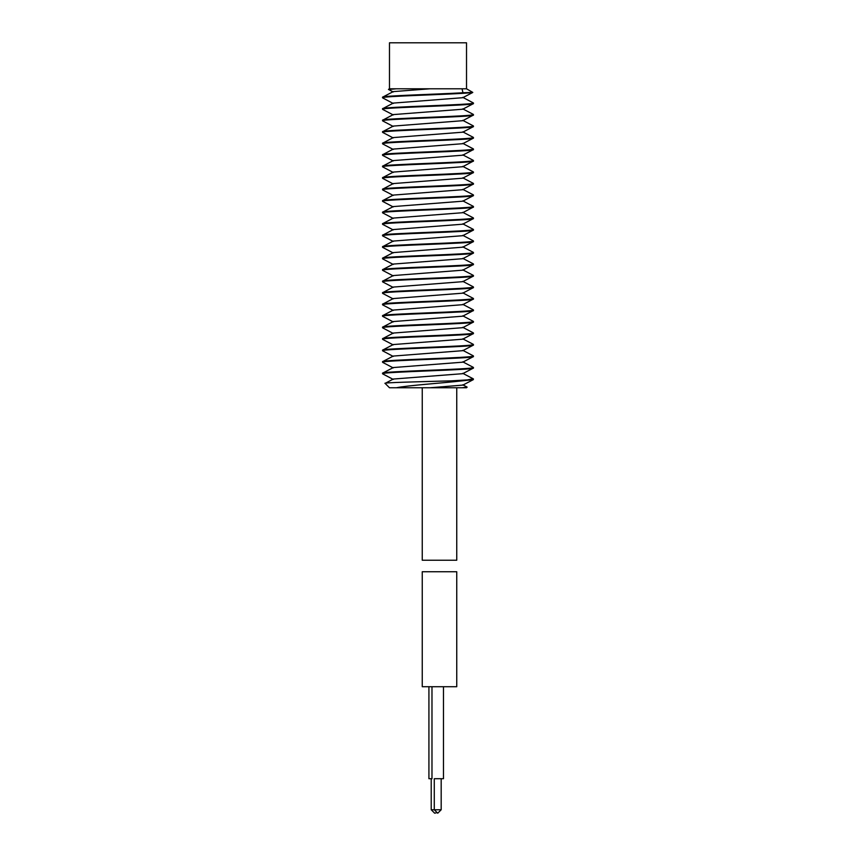 <?xml version="1.0" encoding="UTF-8"?>
<svg xmlns="http://www.w3.org/2000/svg" width="856" height="856" viewBox="0 0 856 856"><rect width="100%" height="100%" fill="white"/><g stroke="black" fill="none" stroke-linecap="round" stroke-linejoin="round"><path stroke-width="1.28" d="M393.236 241.082L462.764 235.689L473.282 230.178M393.268 229.569L462.754 224.197M382.728 223.609L393.268 218.087L462.732 212.705L473.422 207.056C476.225 208.971 379.775 210.886 382.579 212.802L382.942 213.037M393.236 206.585L462.764 201.192M473.229 194.815L473.293 195.692L462.786 201.181M473.422 195.553C476.225 197.469 379.775 199.384 382.579 201.299L382.782 201.481M473.047 217.745L473.282 218.687M473.422 218.548C476.225 220.463 379.775 222.389 382.579 224.304L382.932 224.529M473.09 229.258L473.304 230.178M473.422 230.05C476.225 231.965 379.775 233.881 382.579 235.796L382.75 235.956M382.921 374.008L382.718 373.066M393.193 379.401L382.579 373.783C379.775 371.868 476.225 369.953 473.422 368.026L473.282 368.176M473.079 378.726L467.43 379.904L451.048 380.856L462.015 380.856L473.282 379.668L473.422 378.951M382.932 362.505L382.696 361.574M473.058 367.224L473.422 368.026M393.225 356.417L382.579 350.789L382.718 350.061L393.225 344.583M473.208 355.786L473.261 356.685L462.754 362.174M382.579 327.784L382.579 327.217C379.775 325.291 476.225 323.375 473.422 321.46L473.422 322.038C476.225 323.953 379.775 325.869 382.579 327.784L383.231 328.094L382.579 327.784M473.133 332.759L473.293 333.669M382.579 316.292L382.579 315.714C379.775 313.799 476.225 311.884 473.422 309.968L473.422 310.535C476.225 312.451 379.775 314.377 382.579 316.292L382.953 316.527M382.579 304.79L382.579 304.212C379.775 302.296 476.225 300.381 473.422 298.466L473.422 299.044C476.225 300.959 379.775 302.874 382.579 304.79L382.835 304.982M382.867 339.49L382.579 338.709C380.085 336.772 475.968 334.899 473.422 332.963M473.165 344.262L473.293 345.171L462.786 350.66M382.579 293.287L382.579 292.72C380.128 290.783 476.086 288.9 473.422 286.963L473.422 287.541C476.225 289.456 379.775 291.372 382.579 293.287L382.793 293.469M462.775 292.838L473.422 298.466M382.814 281.977L382.579 281.217C379.775 279.302 476.225 277.387 473.422 275.471L473.422 276.039C476.225 277.965 379.775 279.88 382.579 281.795M382.579 270.293L382.579 269.715C379.775 267.8 476.225 265.884 473.422 263.969L473.422 264.547C476.225 266.462 379.775 268.377 382.579 270.293L382.953 270.528M382.579 258.801L382.579 258.223C379.775 256.308 476.225 254.393 473.422 252.466L473.422 253.044C476.225 254.96 379.775 256.875 382.579 258.801L382.9 259.015M382.579 247.298L382.579 246.721C379.925 244.795 476.236 242.89 473.422 240.975L473.422 241.553C476.225 243.468 379.775 245.383 382.579 247.298L382.718 247.438M382.579 235.796L382.579 235.229C379.775 233.303 476.225 231.388 473.422 229.472M382.579 224.304L382.579 223.726C379.775 221.811 476.225 219.896 473.422 217.98M382.579 212.802L382.579 212.224C379.775 210.309 476.225 208.393 473.422 206.478L473.422 207.056M382.579 201.299L382.579 200.732C379.722 198.817 476.482 196.88 473.422 194.975M382.75 189.968L382.579 189.23C379.775 187.314 476.225 185.399 473.422 183.484L473.422 184.051C476.225 185.977 379.775 187.892 382.579 189.807M382.579 178.305L382.579 177.727C379.775 175.812 476.225 173.896 473.422 171.981L473.422 172.559C476.225 174.474 379.775 176.389 382.579 178.305L382.878 178.519M382.579 166.813L382.579 166.235C379.775 164.32 476.225 162.405 473.422 160.479L473.422 161.056C476.225 162.972 379.775 164.887 382.579 166.813L382.953 167.048M382.579 155.311L382.579 154.733C379.583 152.828 476.567 150.881 473.422 148.987L473.422 149.565C476.225 151.48 379.775 153.395 382.579 155.311L382.857 155.514M382.825 144.001L382.579 143.241C379.775 141.315 476.225 139.4 473.422 137.484L473.422 138.062C476.225 139.977 379.775 141.893 382.579 143.808M382.579 132.316L382.579 131.738C379.775 129.823 476.225 127.908 473.422 125.993L473.422 126.56C476.225 128.475 379.775 130.401 382.579 132.316L382.814 132.498M382.579 120.814L382.579 120.236C379.775 118.321 476.225 116.405 473.422 114.49L473.422 115.068C476.225 116.983 379.775 118.898 382.579 120.814L382.953 121.049M382.579 109.311L382.579 108.744C379.486 106.84 476.492 104.892 473.422 102.988L473.422 103.565C476.225 105.481 379.775 107.396 382.579 109.311L382.91 109.536M382.867 98.023L382.579 97.242C380.299 95.744 438.604 94.256 462.957 92.758L472.78 92.416L466.52 88.799L462.058 88.799L462.957 92.78M462.764 97.349L473.422 102.988M462.015 380.856C442.531 383.103 407.499 385.414 396.424 387.757L430.129 387.757L462.861 385.104M456.751 387.757L456.751 560.231L422.254 560.231L422.254 387.757L389.48 387.757L385.114 383.392L393.246 379.069M462.026 387.757L467.109 387.169L466.52 387.757L422.254 387.757M382.579 373.205C379.775 371.29 476.225 369.375 473.422 367.459M382.579 361.703C379.775 359.788 476.225 357.872 473.422 355.957M382.579 350.211C379.775 348.296 476.225 346.38 473.422 344.465M462.764 339.179L393.246 344.561M462.764 350.671L393.236 356.075L382.718 361.585M462.732 362.184L393.257 367.556M462.754 373.676L393.268 379.048M385.371 383.488C379.818 382.6 421.045 381.723 451.048 380.856M473.422 333.54C476.225 335.456 379.775 337.371 382.579 339.286M473.422 345.032C476.225 346.948 379.775 348.863 382.579 350.789M473.422 356.535C476.225 358.45 379.775 360.365 382.579 362.281M393.225 333.08L382.579 338.709M393.257 321.556L462.732 316.196L473.422 310.535M473.282 287.67L462.764 293.169L393.236 298.573L382.579 304.212M382.728 315.596L393.246 310.086L462.754 304.683L473.422 299.044M473.272 276.167L462.754 281.667L393.246 287.07L382.579 292.72M473.422 264.547L462.732 270.175L393.268 275.568L382.579 281.217M393.214 241.103L382.579 246.721M393.246 229.59L382.579 235.229M393.225 183.601L382.579 189.23M462.786 189.679L473.422 184.051M393.268 172.077L462.732 166.717L473.422 161.056M473.293 138.201L462.786 143.69L393.236 149.094L382.579 154.733M462.775 155.193L473.422 149.565M473.282 126.688L462.764 132.188L393.236 137.591L382.579 143.241M473.422 115.068L462.732 120.696L393.268 126.089L382.579 131.738M393.268 114.608L382.579 120.236M472.758 92.48L462.764 97.702L393.257 103.094L382.579 108.744M382.579 97.819C379.807 96.139 454.001 94.47 469.901 92.79M462.754 327.677L393.257 333.059M393.246 264.076L462.743 258.694M382.718 258.095L393.225 252.595L462.764 247.181L473.282 241.681M462.743 155.204L393.236 160.596M462.764 178.198L393.257 183.58M462.764 189.69L393.236 195.093L382.707 200.614M393.246 114.597L462.732 109.215M382.718 97.113L393.236 91.613L429.477 88.831M388.57 89.506L396.264 88.799L462.058 88.799M396.264 88.799L389.48 88.799L389.48 42.8L466.52 42.8L466.52 88.799M431.221 778.703L431.221 809.755L434.666 813.2L436.196 812.847M431.98 686.715L431.98 778.703L428.92 778.703L428.92 686.715M456.751 686.715L422.254 686.715L422.254 571.733L456.751 571.733L456.751 686.715M434.859 778.703L443.483 778.703L443.483 686.715M434.281 778.703L434.281 809.755L437.726 813.2L441.182 809.755L441.182 778.703M441.182 809.755L431.221 809.755M393.214 241.424L382.707 235.935M393.246 229.922L382.728 224.422M462.732 224.186L473.272 218.665M393.268 218.441L382.728 212.919M393.236 206.938L382.718 201.438M462.743 385.168L473.272 379.657M393.236 379.422L382.718 373.901M467.055 387.062L462.743 384.804M382.728 373.088L393.268 367.577M473.272 367.342L462.743 361.831M473.293 355.829L462.786 350.339M473.272 344.326L462.754 338.826M462.732 373.323L473.261 378.823M462.754 339.158L473.272 333.658M393.225 344.904L382.718 339.415M393.268 367.92L382.728 362.409M462.732 373.665L473.272 368.155M382.728 327.088L393.268 321.578M473.272 321.342L462.732 315.832M473.282 309.84L462.775 304.34M462.743 327.324L473.272 332.834M393.214 298.915L382.707 293.426M393.246 310.428L382.718 304.929M393.268 321.92L382.728 316.41M462.743 327.666L473.272 322.156M393.236 333.412L382.707 327.912M393.214 287.413L382.707 281.924M393.257 275.921L382.728 270.41M393.257 264.44L382.728 258.929M462.764 258.683L473.282 253.183M393.214 252.927L382.707 247.438M473.272 275.343L462.732 269.833M382.728 269.597L393.268 264.087M473.272 263.851L462.754 258.351M473.293 252.338L462.786 246.849M462.764 281.335L473.282 286.835M473.272 229.344L462.732 223.833M473.272 217.863L462.743 212.352M382.718 212.106L393.236 206.606M473.293 206.35L462.786 200.86M462.786 235.346L473.293 240.836M473.272 183.345L462.754 177.845M382.728 177.609L393.268 172.099M473.272 171.863L462.732 166.353M382.728 166.118L393.257 160.607M473.282 160.361L462.775 154.861M462.786 189.358L473.293 194.847M393.246 160.949L382.728 155.439M393.268 172.441L382.728 166.931M462.743 178.187L473.272 172.677M393.225 183.933L382.718 178.433M393.225 195.436L382.707 189.946M393.246 149.447L382.718 143.947M393.214 137.934L382.718 132.445M393.257 126.442L382.728 120.931M393.268 114.95L382.728 109.44M462.754 109.204L473.282 103.704M382.728 97.948L393.257 103.458M393.268 91.967L388.474 89.452M473.282 137.345L462.764 131.856M473.272 125.864L462.732 120.354M473.272 114.372L462.754 108.862M462.775 143.359L473.282 148.858M389.48 42.8L389.48 88.799L388.464 89.377"/></g></svg>
